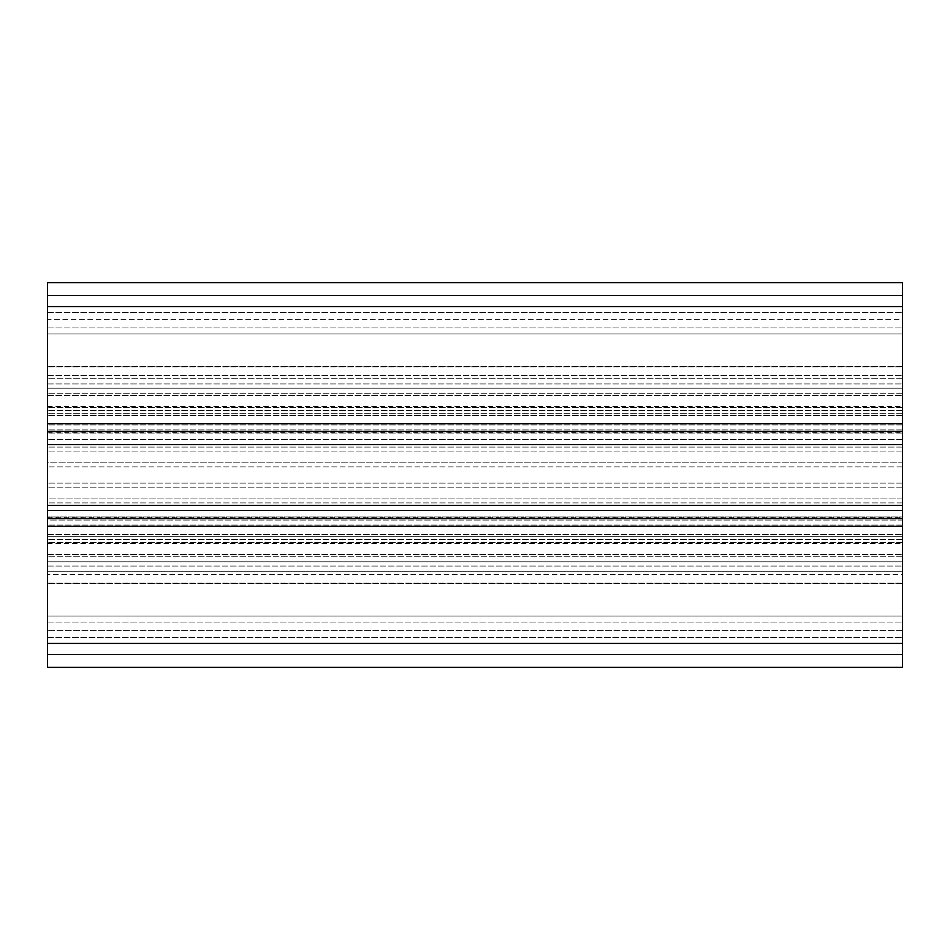 <?xml version="1.0" encoding="UTF-8"?>
<svg xmlns="http://www.w3.org/2000/svg" width="950" height="950" viewBox="0 0 950 950"><rect width="100%" height="100%" fill="white"/><g stroke="black" fill="none" stroke-linecap="round" stroke-linejoin="round"><path stroke-width="0.71" stroke-dasharray="4.75 3.56" d="M47.5 462.876L47.5 502.918L47.5 462.876L902.5 462.876L902.5 447.082L902.5 462.876L47.5 462.876M902.5 447.082L47.5 447.082L902.5 447.082L902.5 451.072L902.5 447.082M902.5 451.072L47.5 451.072L902.5 451.072L902.5 439.577L902.5 451.072M902.5 439.577L47.5 439.577L902.5 439.577L902.5 429.934L902.5 439.577M902.5 429.934L47.5 429.934L902.5 429.934L902.5 423.391L902.5 429.934M902.5 423.391L47.5 423.391L902.5 423.391L902.5 433.034L902.5 423.391M902.5 433.034L47.5 433.034L902.5 433.034L902.5 432.25L902.5 433.034M902.5 466.866L902.5 462.876L902.5 466.866L47.5 466.866L902.5 466.866L902.5 483.134L902.5 466.866M902.5 483.134L47.5 483.134L902.5 483.134L902.5 487.124L902.5 483.134M902.5 487.124L47.5 487.124L902.5 487.124L902.5 502.918L902.5 487.124M902.5 502.918L47.5 502.918L47.5 498.928L47.5 502.918L902.5 502.918L902.5 498.928L47.5 498.928L47.5 510.423L47.5 498.928L902.5 498.928L902.5 510.423L47.5 510.423L47.5 520.066L47.5 510.423L902.5 510.423L902.5 520.066L47.5 520.066L47.5 526.609L47.5 520.066L902.5 520.066L902.5 526.609L47.5 526.609L47.5 516.966L47.5 526.609L902.5 526.609L902.5 516.966L47.5 516.966L47.5 517.75L47.5 516.966L902.5 516.966L902.5 526.609L902.5 502.918M47.5 423.7L47.5 561.783L47.5 518.605L47.5 526.3L902.5 526.3L47.5 526.3L47.5 667.375L47.5 534.529L47.5 667.375L902.5 667.375L902.5 654.55L47.5 654.55L47.5 542.545L47.5 654.55L47.5 542.545L47.5 654.55L902.5 654.55L47.5 654.55L902.5 654.55L47.5 654.55L902.5 654.55L902.5 616.075L902.5 654.55L47.5 654.55L902.5 654.55L902.5 667.375L47.5 667.375L902.5 667.375L902.5 388.218L902.5 431.395L902.5 423.7L47.5 423.7L902.5 423.7L47.5 423.7L47.5 306.565L902.5 306.565L902.5 423.7M902.5 431.395L47.5 431.395L47.5 388.218L47.5 431.395L902.5 431.395L902.5 388.218L47.5 388.218L902.5 388.218L902.5 431.395L47.5 431.395M902.5 518.605L902.5 561.783L47.5 561.783L47.5 518.605L47.5 561.783L902.5 561.783L902.5 518.605L47.5 518.605M902.5 306.565L902.5 282.625L47.5 282.625L902.5 282.625L902.5 333.925L902.5 282.625L47.5 282.625L47.5 415.471L47.5 306.565M47.5 319.39L47.5 407.455L47.5 295.45L47.5 407.455L47.5 319.39L902.5 319.39L902.5 295.45L47.5 295.45L902.5 295.45L47.5 295.45L902.5 295.45L47.5 295.45L902.5 295.45L47.5 295.45L902.5 295.45L902.5 407.455L902.5 295.45L902.5 319.39L47.5 319.39M902.5 616.075L47.5 616.075L902.5 616.075L902.5 583.371L902.5 616.075L47.5 616.075L902.5 616.075M902.5 571.283L902.5 539.529L902.5 571.283L47.5 571.283L902.5 571.283M902.5 536.299L902.5 543.4L902.5 536.299L47.5 536.299L902.5 536.299M902.5 526.3L47.5 526.3M902.5 561.783L47.5 561.783L902.5 561.783M902.5 388.218L47.5 388.218L902.5 388.218M902.5 333.925L47.5 333.925L902.5 333.925L902.5 415.471L902.5 333.925L47.5 333.925L902.5 333.925M902.5 630.61L902.5 542.545L902.5 654.55L902.5 622.06L902.5 630.61L47.5 630.61L902.5 630.61M902.5 574.607L902.5 622.06L902.5 574.607L47.5 574.607L902.5 574.607M47.5 375.392L902.5 375.392L47.5 375.392M902.5 393.229L47.5 393.229L902.5 393.229M902.5 424.971L47.5 424.971L902.5 424.971M902.5 444.659L47.5 444.659M902.5 505.341L47.5 505.341M902.5 525.029L47.5 525.029L902.5 525.029M902.5 556.771L47.5 556.771L902.5 556.771M47.5 643.435L902.5 643.435M902.5 583.371L47.5 583.371L902.5 583.371M902.5 539.529L47.5 539.529L902.5 539.529M902.5 366.629L47.5 366.629L902.5 366.629M902.5 378.718L47.5 378.718L902.5 378.718M902.5 410.471L47.5 410.471L902.5 410.471M902.5 413.701L47.5 413.701L902.5 413.701M47.5 312.55L902.5 312.55L47.5 312.55M47.5 395.485L902.5 395.485L47.5 395.485M47.5 383.942L902.5 383.942L47.5 383.942M47.5 637.45L902.5 637.45L47.5 637.45M47.5 554.515L902.5 554.515L47.5 554.515M47.5 566.058L902.5 566.058L47.5 566.058M47.5 327.94L902.5 327.94L47.5 327.94M47.5 366.843L902.5 366.843L47.5 366.843M47.5 622.06L902.5 622.06L47.5 622.06M47.5 583.158L902.5 583.158L47.5 583.158M47.5 432.25L902.5 432.25M47.5 517.75L902.5 517.75M47.5 534.529L902.5 534.529L47.5 534.529M47.5 543.4L902.5 543.4M902.5 415.471L47.5 415.471L902.5 415.471M47.5 406.6L902.5 406.6M902.5 407.455L47.5 407.455L902.5 407.455M902.5 542.545L47.5 542.545L902.5 542.545"/><path stroke-width="1.43" d="M47.5 643.435L902.5 643.435L902.5 667.375L47.5 667.375L47.5 282.625L902.5 282.625L902.5 526.3L47.5 526.3M902.5 518.605L47.5 518.605M47.5 423.7L902.5 423.7M902.5 431.395L47.5 431.395M902.5 643.435L902.5 526.3M902.5 505.341L47.5 505.341M902.5 444.659L47.5 444.659M47.5 306.565L902.5 306.565"/></g></svg>
